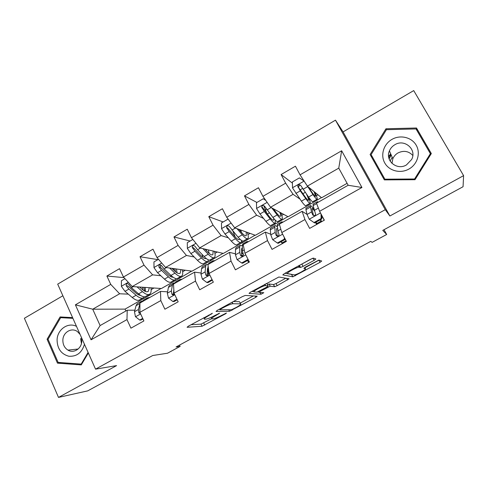 <?xml version="1.0" encoding="UTF-8"?>
<svg xmlns="http://www.w3.org/2000/svg" width="488" height="488" viewBox="0 0 488 488"><rect width="100%" height="100%" fill="white"/><g stroke="black" fill="none" stroke-linecap="round" stroke-linejoin="round"><path stroke-width="0.73" d="M212.396 313.314L188.276 326.228L187.081 327.295L202.02 326.24L225.596 313.772L226.463 313.028L221.863 315.279C217.941 317.353 215.037 318.536 213.164 318.829L211.981 318.877C210.865 318.737 212.189 317.596 215.964 315.455L219.631 313.168L214.891 315.486C210.853 317.621 207.845 318.841 205.875 319.146L204.618 319.201C203.417 319.054 204.759 317.877 208.632 315.675L212.396 313.314M388.631 156.868L390.815 154.104M314.144 260.348L315.87 258.982L313.449 258.134L310.71 259.195L284.419 273.591L282.796 274.909L292.849 276.818L320.049 262.324L321.726 261.025L318.896 260.074L305.519 267.052L303.871 268.357L305.36 268.742C307.166 269.004 296.734 274.836 294.356 274.909L287.633 273.585C285.51 273.408 296.368 267.259 298.991 267.162L300.51 267.448L303.085 266.393L314.144 260.348L313.003 258.183M62.867 295.765L24.4 318.261L58.493 397.409L87.73 390.87L152.72 355.52L167.512 353.227L180.127 346.389L176.095 346.944L370.782 241.34L372.112 242.371L386.667 234.484L384.032 229.708M463.6 175.637L413.726 90.591L343.076 131.906L389.875 216.001L463.6 175.637L463.057 186.727L382.763 230.397L386.667 234.484M389.875 216.001L385.27 209.681L95.538 369.148L57.694 284.138L335.476 120.158L385.27 209.681M58.493 397.409L116.595 365.603L95.538 369.148M245.275 295.447L242.426 296.582L217.349 310.307L216.044 311.448L229.525 311.271L255.822 297.308L257.219 296.167L245.275 295.447M250.49 292.166L278.843 277.013L289.109 278.794L277.184 285.669L274.646 286.718L270.175 286.212L260.537 291.123L259.085 292.318L263.801 292.696L261.001 294.246L249.026 293.392L250.49 292.166M292.416 183.14L281.1 174.545L285.663 183.165L262.922 196.322L258.457 187.74L244.482 195.877L248.892 204.441L226.725 217.264L222.406 208.736L208.785 216.672L213.049 225.181L191.436 237.686L187.264 229.214L173.978 236.954L178.096 245.409L157.014 257.603L152.982 249.185L140.019 256.731L144.003 265.136L123.433 277.031L119.536 268.668L106.89 276.037L110.739 284.382L75.396 304.829L91.055 339.8L100.113 325.569L127.228 310.234L134.871 310.185M281.1 174.545L295.435 166.194L300.059 174.832L341.649 150.768L361.944 187.49L319.597 211.298L324.355 220.179L309.63 228.396L304.939 219.539L281.789 232.556L286.383 241.377L272.042 249.386L267.509 240.584L244.952 253.266L249.386 262.032L235.411 269.834L231.031 261.092L209.047 273.457L213.329 282.162L199.702 289.768L195.474 281.088L174.033 293.142L178.175 301.791L164.889 309.209L160.802 300.584L139.885 312.338L143.893 320.933L130.93 328.168L126.978 319.597L91.055 339.8M307.776 204.521L308.63 205.112L288.103 216.745L270.559 207.248L293.093 194.322L299.9 199.055M307.031 214.391L302.109 211.316L279.38 224.169L281.789 232.556M293.093 194.322L285.663 183.165M270.559 207.248L262.922 196.322M304.939 219.539L302.109 211.316M274.384 223.449L275.415 223.931L255.352 235.295L234.673 227.817L256.645 215.22L263.563 218.429M270.736 234.24L265.356 232.099L243.201 244.634L244.952 253.266M256.645 215.22L248.892 204.441M234.673 227.817L226.725 217.264M267.509 240.584L265.356 232.099M241.469 241.859L242.957 242.316L223.339 253.431L199.677 247.88L221.113 235.594L228.39 237.833M243.012 255.681L241.548 255.322M235.466 253.827L229.525 252.369L207.919 264.587L209.047 273.457M221.113 235.594L213.049 225.181M199.677 247.88L191.436 237.686M231.031 261.092L229.525 252.369M209.889 260.037L211.219 260.299L192.04 271.163L165.536 267.454L186.446 255.468L194.175 256.975M208.547 274.055L207.028 273.847M201.099 273.03L194.584 272.133L173.508 284.059L174.033 293.142M186.446 255.468L178.096 245.409M165.536 267.454L157.014 257.603M195.474 281.088L194.584 272.133M178.669 277.709L180.188 277.879L161.43 288.506L132.218 286.554L152.628 274.854L160.833 275.757M173.978 292.184L173.472 292.153M167.585 291.818L160.497 291.415L139.928 303.048L139.885 312.338M152.628 274.854L144.003 265.136M132.218 286.554L123.433 277.031M160.802 300.584L160.497 291.415M148.169 295.002L149.834 295.075L125.044 309.118L92.714 309.203L119.621 293.776L128.307 294.148M138.08 294.569L139.287 294.624M119.621 293.776L110.739 284.382M100.113 325.569L92.714 309.203L75.396 304.829M126.978 319.597L127.228 310.234M343.076 131.906L335.476 120.158M180.127 346.389L179.511 345.089M125.044 309.118L125.904 310.984M319.597 211.298L316.492 203.179L348.164 185.263L338.764 168.14L307.361 186.141L321.61 197.762L347.096 183.323M308.63 205.112L321.409 197.597M275.415 223.931L287.853 216.611M242.957 242.316L255.059 235.192M211.219 260.299L223.004 253.351M180.188 277.879L191.662 271.108M149.834 295.075L161.016 288.475M361.944 187.49L348.164 185.263M338.764 168.14L341.649 150.768M307.361 186.141L300.059 174.832M151.146 289.61L153.964 288.005M149.737 294.868L148.504 294.813M123.964 277.605L106.89 276.037M157.917 259.64L140.019 256.731M180.084 277.672L178.962 277.544M182.671 271.694L185.275 270.218M190.143 241.023L173.978 236.954M211.115 260.086L210.206 259.909M214.927 253.364L217.306 252.015M223.132 221.961L208.785 216.672M242.847 242.109L241.523 241.7M233.331 232.056L232.935 231.281M247.947 234.606L250.082 233.392M282.247 243.683L281.192 241.645M256.914 202.447L244.482 195.877M275.305 223.718L274.543 223.364M266.045 212.475L265.124 210.694L265.515 210.468M281.747 215.397L283.632 214.323M316.608 224.504L315.516 222.455M308.514 204.899L307.885 204.46M309.416 199.671L310.161 199.25M316.364 195.725L317.987 194.804M72.596 317.615L60.097 316.938L47.08 339.245L57.462 363.133L81.276 364.902L88.334 352.964M416.502 127.996L385.947 128.783L370.111 154.525L384.343 179.889L415.007 179.706L431.331 153.549L416.502 127.996L417.026 130.662M65.044 317.206L64.831 317.572M61.14 362.627L57.462 363.133M48.123 339.166L47.08 339.245M430.837 154.342L417.1 130.656M371.862 155.971L371.38 156.758L384.355 179.889M371.38 156.758L370.111 154.525M386.362 129.82L385.947 128.783M190.985 324.746L200.995 324.123L211.536 318.749M240.188 303.121L253.351 295.935M220.765 309.032L219.838 309.837L231.538 309.758L236.302 307.416C240.059 305.299 241.475 304.115 240.56 303.871L232.758 303.725C230.812 304.024 227.829 305.238 223.809 307.367L220.765 309.032L220.533 308.569M239.724 302.2L240.56 303.871M233.386 301.529L239.486 301.712M285.828 278.215L276.092 283.528L277.184 285.669M267.479 284.565L269.15 284.016L273.548 284.571L276.092 283.528M258.939 292.031L257.731 291.934M253.894 291.617L251.802 291.446M265.588 285.663L265.332 285.657C262.696 285.73 251.649 291.922 254.144 291.916L256.975 292.141L266.698 287.194L268.193 285.968L265.588 285.663L264.886 284.284M267.131 283.882L268.193 285.968M266.094 283.619L267.064 283.748M300.169 264.966L312.472 258.365M304.884 267.82L319.048 260.092M284.943 273.304L292.263 274.531M124.959 278.678L121.396 280.74L121.408 286.401L124.989 291.324L132.218 297.479C135.676 300.321 138.244 301.053 139.916 299.681L142.764 298.064M139.214 295.087L139.306 294.478M137.024 286.877L142.465 291.641C145.875 294.532 148.382 295.307 149.987 293.971C151.097 292.873 151.42 290.817 150.951 287.804M139.556 287.042L142.081 289.274C144.924 291.696 147.01 292.349 148.352 291.232L149.316 287.694M149.041 294.508L146.15 296.143C144.521 297.497 141.99 296.734 138.561 293.861L131.394 287.652L128.594 284.193C126.795 283.217 126.014 283.76 126.252 285.834L128.911 289.079L136.103 295.264C139.544 298.125 142.087 298.876 143.734 297.515L144.296 296.808M144.765 291.171L143.838 287.328M142.447 287.237L143.033 290.055M140.489 295.344C139.172 295.289 137.585 294.478 135.737 292.892L127.844 285.938L126.252 285.834M145.43 291.464L145.204 287.42M146.504 299.327L147.382 297.912L150.023 297.338M142.697 318.371L139.672 320.061L135.457 316.669L134.468 311.728L136.048 305.708L137.159 303.701L138.183 303.121M139.672 320.061L141.062 320.012L142.966 318.945M142.588 301.541L143.49 300.12L144.491 299.553M142.929 300.815L141.038 301.505L140.123 302.938M139.928 303.603L138.427 309.496L138.891 312.985L140.404 313.455M76.494 326.368C68.07 321.928 57.358 329.443 57.078 339.849C57.273 348.664 61.189 354.123 68.808 356.24C76.695 356.734 81.911 352.739 84.454 344.26M80.056 334.378L77.433 331.59C71.706 327.161 63.043 332.218 62.873 340.008C62.793 344.504 64.483 347.871 67.942 350.116C73.657 353.745 81.618 348.676 81.795 341.216L81.368 337.312M88.09 352.421L81.179 364.109L58.121 362.401L48.056 339.27L60.671 317.67L72.736 317.938M60.671 317.67L72.913 318.335M81.795 364.017L81.179 364.109M81.447 343.509L80.605 338.58M390.089 161.046L392.193 157.307M391.974 139.379C383.605 144.1 380.256 155.117 384.776 162.998C389.168 170.952 400.459 173.856 408.907 169.061C417.423 164.383 420.863 153.134 416.197 145.21C411.652 137.207 400.27 134.536 391.974 139.379M394.884 144.71C392.358 146.186 390.54 148.236 389.424 150.865C384.837 160.637 396.964 170.8 406.431 164.95L411.616 159.527C417.155 149.56 404.564 138.543 394.884 144.71M391.98 163.413L392.822 158.771C393.883 156.276 395.615 154.33 398.013 152.933C403.722 150.225 408.651 151.066 412.805 155.465M384.892 179.181L371.106 154.617L386.447 129.686L416.026 128.936L430.379 153.677L414.574 178.992L384.892 179.181L371.106 154.617M414.812 179.706L414.574 178.992M430.569 154.775L430.379 153.677M388.588 156.495L390.693 153.824M158.49 259.311L153.952 261.928L153.988 267.65L157.526 272.676L164.456 279.124C167.762 282.113 170.141 282.979 171.587 281.728L174.643 279.996M170.727 276.617L170.66 275.147M169.598 268.022L174.948 273.152C178.211 276.184 180.523 277.092 181.89 275.885C182.835 274.866 182.994 272.841 182.366 269.809M171.886 268.339L174.454 270.816C177.174 273.353 179.102 274.116 180.243 273.109L180.889 269.602M181.066 276.354L177.961 278.111C176.564 279.337 174.228 278.441 170.952 275.427L164.09 268.918L161.485 265.576C159.661 264.313 158.807 264.795 158.929 267.027L161.546 270.376L168.433 276.861C171.721 279.862 174.076 280.746 175.491 279.514L176.064 278.618M175.71 271.926L174.692 268.736M173.454 268.559L174.015 270.389M173.039 277.172C171.782 277.379 170.092 276.495 167.964 274.518L160.375 267.229L160.772 265.124M177.059 272.865L176.449 268.979M160.375 267.229L158.929 267.027L160.387 267.241M192.864 239.449L187.3 242.664L187.355 248.441L190.857 253.583L197.463 260.33C200.617 263.465 202.788 264.472 203.99 263.355L207.272 261.495M202.801 257.396L202.142 254.486M202.923 248.642L208.211 254.211C211.31 257.396 213.421 258.451 214.543 257.377C215.318 256.438 215.299 254.425 214.476 251.351M204.966 249.124L207.607 251.912C210.194 254.571 211.951 255.456 212.89 254.559L213.177 251.046M213.848 257.768L210.523 259.653C209.37 260.744 207.235 259.707 204.118 256.542L197.573 249.728L195.035 246.294C193.37 245.013 192.455 245.415 192.29 247.514L194.968 251.222L201.538 258.012C204.667 261.165 206.821 262.19 207.992 261.092L208.522 259.903M206.674 250.924L206.058 249.38M206.156 258.445C205.119 259.079 203.386 258.164 200.958 255.7L193.553 247.8L192.29 247.514M209.224 253.449L208.278 249.899M179.066 280.911L179.773 279.581L182.128 279.179M176.943 299.211L172.844 301.505L168.5 298.113L167.323 293.209L168.415 287.408L169.305 285.504L170.208 284.998M172.844 301.505L174.1 301.535L177.217 299.791M175.058 283.18L175.784 281.838L176.662 281.344M175.216 282.723L173.277 283.26L172.41 285.144L171.379 290.927L171.88 294.105C172.679 295.234 173.521 295.173 174.417 293.941M171.88 294.105L173.277 294.173L173.85 289.976M212.408 262.05L212.939 260.812L214.988 260.592M212.054 279.569L206.827 282.491L202.361 279.099L200.977 274.244L201.556 268.662L202.221 266.875L202.99 266.442M207.327 270.382L207.754 270.712M206.827 282.491L207.949 282.607L212.341 280.149M208.303 264.374L208.858 263.124L209.596 262.703M208.321 264.295L206.284 264.575L205.643 266.35L205.131 271.901L205.802 275.031C207.168 276.299 208.083 275.921 208.535 273.89L207.76 270.419L208.126 266.192M205.802 275.031L207.046 275.195L207.455 268.9L208.022 267.363M228.103 219.094L221.473 222.924L221.546 228.756L224.999 234.014L231.275 241.084C234.258 244.372 236.222 245.531 237.168 244.549L240.682 242.56M235.192 236.924L233.057 231.422M236.991 228.652L242.286 234.819C245.214 238.156 247.111 239.358 247.971 238.425C248.563 237.564 248.343 235.545 247.3 232.386M238.784 229.305L241.566 232.544C244.006 235.338 245.586 236.351 246.306 235.57L246.184 231.977M247.416 238.742L243.854 240.761C242.963 241.706 241.041 240.523 238.089 237.205L229.403 226.536C227.896 225.255 226.938 225.584 226.524 227.518L229.214 231.599L235.448 238.711C238.412 242.017 240.352 243.189 241.261 242.231L241.633 240.523M239.797 239.016L239.602 239.382C238.839 240.181 237.223 239.199 234.752 236.43L227.621 227.902L226.524 227.518M241.603 232.593L240.602 229.964M265.85 200.513L263.325 198.744L256.487 202.691L256.584 208.589L259.988 213.964L265.911 221.363C268.723 224.816 270.462 226.121 271.145 225.291L274.89 223.162M266.954 213.628L263.88 205.942M271.743 207.888L277.196 214.946C279.947 218.447 281.613 219.801 282.204 219.02C282.601 218.227 282.137 216.147 280.807 212.792M273.274 208.711L276.354 212.707C278.648 215.635 280.039 216.776 280.533 216.123C280.814 215.605 280.594 214.323 279.88 212.292M263.325 198.744L265.692 200.281M281.789 219.252L277.989 221.406C277.367 222.211 275.671 220.869 272.896 217.392L264.636 206.29C263.258 205.021 262.269 205.277 261.666 207.052L264.307 211.487L270.187 218.929C272.975 222.4 274.689 223.73 275.336 222.912L275.189 220.045M273.713 218.404L273.67 220.027C273.127 220.704 271.694 219.594 269.37 216.69L262.593 207.534L261.666 207.052M304.103 181.091L299.394 177.9L292.391 181.951L292.513 187.911L301.413 201.16C304.036 204.777 305.543 206.241 305.939 205.564L309.941 203.295M304.573 181.817L312.973 194.572C315.535 198.244 316.968 199.769 317.273 199.141C317.438 198.384 316.62 196.078 314.821 192.223M308.154 186.788L312.009 192.376C314.144 195.45 315.34 196.725 315.596 196.2L314.101 191.638M317.011 199.287L312.954 201.587C312.619 202.233 311.155 200.733 308.569 197.079L300.754 185.525C299.479 184.281 298.473 184.476 297.729 186.105L300.291 190.869L305.793 198.659C308.392 202.3 309.874 203.789 310.234 203.13C310.453 202.343 309.679 200.007 307.904 196.127M306.501 194.126C308.062 197.5 308.745 199.519 308.562 200.196C308.257 200.745 307.019 199.501 304.854 196.457L298.754 187.758L298.485 186.684L299.833 185.275M246.562 242.731L246.904 241.584L248.636 241.56M248.063 259.421L241.658 263.001L237.058 259.61L235.46 254.809L235.503 249.472L235.93 247.8L236.558 247.44M247.507 260.488L248.66 262.44M241.493 252.418L243.39 254.559M241.658 263.001L242.64 263.209L248.361 260.006M242.347 245.635L240.09 245.446L239.693 247.099L239.718 252.412L240.56 255.486C241.804 256.725 242.749 256.432 243.39 254.602L242.414 250.887L242.347 245.598L242.725 243.951L243.323 243.616M240.56 255.486L241.645 255.749L241.469 249.71L241.798 248.307L242.377 248.014M281.558 222.937L281.704 221.887L283.101 222.064M277.367 243.024L278.197 243.323L285.132 239.443L284.339 239.126L277.367 243.024L272.633 239.639L270.803 234.887L270.279 229.799L270.456 228.256L270.938 227.981M281.344 241.566L282.497 243.549M276.909 234.935L277.843 236.198M284.339 239.126L284.303 237.388M285.126 238.961L285.132 239.443M277.446 227.042C276.043 225.669 275.134 225.267 274.72 225.84L275.171 232.428L276.196 235.448C277.343 236.643 278.306 236.424 279.087 234.789L277.934 230.873L277.294 225.834L277.422 224.315L277.873 224.059M276.196 235.448L277.111 235.814L276.434 228.75L277.684 228.884M317.432 202.648L317.371 201.703L318.414 202.093M313.985 222.54L314.656 222.937L321.769 218.953L321.135 218.539L313.985 222.54L309.227 219.234L307.043 214.464L305.927 209.645L306.165 208.047M315.992 222.186L317.151 224.199M321.135 218.539L321.031 213.976M321.683 215.19L321.769 218.953M314.138 209.492C311.875 206.387 310.569 205.137 310.209 205.753L311.521 211.938L312.735 214.897C313.815 216.05 314.79 215.885 315.675 214.409L313.113 205.582L313.272 204.021M323.989 219.496L321.708 216.135M320.573 219.624L321.732 221.644M323.757 219.624L324.142 220.301M321.433 221.808L321.049 221.137L316.773 223.528M312.735 214.897L313.479 215.379L311.923 208.711C312.168 208.242 313.052 209.004 314.571 210.993M320.268 219.795L321.049 221.137M208.4 315.205L208.632 315.675M203.88 317.682L204.326 318.591M218.557 313.528L218.752 313.93M215.751 315.016L215.964 315.455M211.219 317.316L211.707 318.322M225.407 313.387L225.596 313.772M203.722 323.013L204.746 325.124M200.995 324.123L202.02 326.24M211.292 313.68L211.499 314.107M255.187 296.045L255.822 297.308M231.928 309.66L232.184 310.179M228.762 309.776L229.494 311.271M219.496 309.136L219.777 309.709M232.172 302.194L232.929 303.719M223.583 306.897L223.809 307.367M286.731 278.374L287.578 280.014M273.469 284.571L274.561 286.718M269.15 284.016L270.267 286.212M267.326 286.828L267.558 287.292M260.311 290.683L260.537 291.123M258.689 291.531L259.012 292.178M260.019 292.391L260.958 294.246M301.913 264.148L303.085 266.393M299.333 265.423L300.382 267.448M298.632 265.808L299.345 267.174M304.726 267.515L305.36 268.742M318.908 260.171L320.049 262.324M294.844 274.823L295.338 275.781M291.635 274.659L292.745 276.812M128.289 282.296L121.408 286.261M136.103 295.264L132.218 297.479M142.465 291.641L138.561 293.861M128.911 289.079L124.989 291.324M133.206 286.621L131.394 287.652M135.56 316.755L140.623 313.912M136.048 305.708L139.928 303.512M134.468 311.728L138.427 309.496M140.056 312.704L138.775 312.723M389.113 158.929L391.193 154.989M161.723 263.05L153.982 267.503M168.433 276.861L164.456 279.124M174.948 273.152L170.952 275.427M161.546 270.376L157.526 272.676M166.432 267.576L164.09 268.918M195.993 243.323L187.355 248.294M201.538 258.012L197.463 260.33M208.211 254.211L204.118 256.542M194.968 251.222L190.857 253.583M200.476 248.069L197.573 249.728M193.724 248.093L192.424 247.794M168.61 298.199L174.796 294.728M168.415 287.408L172.41 285.144M167.323 293.209L171.379 290.927M202.471 279.185L209.828 275.049M201.556 268.662L205.643 266.35M207.76 270.419L208.602 269.949M200.977 274.244L205.131 271.901M231.123 223.101L221.546 228.61M235.448 238.711L231.275 241.084M233.801 233.172L234.325 232.874M242.286 234.819L238.089 237.205M229.214 231.599L224.999 234.014M235.369 228.067L231.885 230.068M227.878 228.476L226.731 228.073M267.143 202.361L256.584 208.443M270.187 218.929L265.911 221.363M267.284 214.037L269.346 212.859M265.234 209.858L266.472 209.151M274.286 210.035L274.976 209.639M277.196 214.946L272.896 217.392M264.307 211.487L259.988 213.964M271.151 207.565L267.046 209.919M262.873 208.37L261.891 207.864M304.097 181.091L292.507 187.758M305.793 198.659L301.413 201.16M302.896 193.681L305.25 192.339M300.169 189.826L302.548 188.459M310.075 189.576L310.954 189.076M312.973 194.572L308.569 197.079M300.291 190.869L295.856 193.407M307.544 186.709L303.097 189.259M298.754 187.758L297.942 187.142M237.174 259.695L245.763 254.87M242.347 245.598L243.286 245.067M249.045 261.361L248.282 261.788M235.503 249.472L239.693 247.099M242.414 250.887L244.256 249.85M235.46 254.809L239.718 252.412M272.749 239.718L282.631 234.173M277.294 225.834L279.502 224.59M286.029 240.7L282.119 242.884M270.279 229.799L274.573 227.371M277.934 230.873L280.838 229.238M270.803 234.887L275.171 232.428M309.227 219.234L320.47 212.927M313.113 205.582L316.651 203.581M305.927 209.645L310.325 207.156M314.357 210.34L318.371 208.083M307.043 214.464L311.521 211.938M228.787 309.776L229.525 311.271M232.038 302.267L232.758 303.725M273.548 284.571L274.646 286.718M269.059 284.016L270.175 286.212M260.067 292.397L261.001 294.246M264.685 284.394L265.332 285.657M299.431 265.368L300.51 267.448M298.363 265.954L298.991 267.162M291.733 274.665L292.849 276.818M147.565 291.678L148.352 291.232M147.382 297.912L143.49 300.12M141.038 301.505L137.159 303.701M140.178 312.96L138.891 312.985M78.141 349.018L67.942 350.116M392.822 158.771L389.424 150.865M391.059 154.666L388.96 158.429M179.56 273.5L180.243 273.109M205.741 258.622L206.113 258.408M212.31 254.889L212.89 254.559M179.773 279.581L175.784 281.838M173.277 283.26L169.305 285.504M212.939 260.812L208.858 263.124M206.284 264.575L202.221 266.875M239.12 239.657L239.602 239.382M245.842 235.832L246.306 235.57M273.298 220.234L273.67 220.027M280.191 216.318L280.533 216.123M298.485 186.684L297.729 186.105M246.904 241.584L242.725 243.951M240.09 245.446L235.93 247.8M281.704 221.887L277.422 224.315M274.72 225.84L270.456 228.256M317.371 201.703L312.979 204.191M310.209 205.753L305.842 208.23"/></g></svg>
